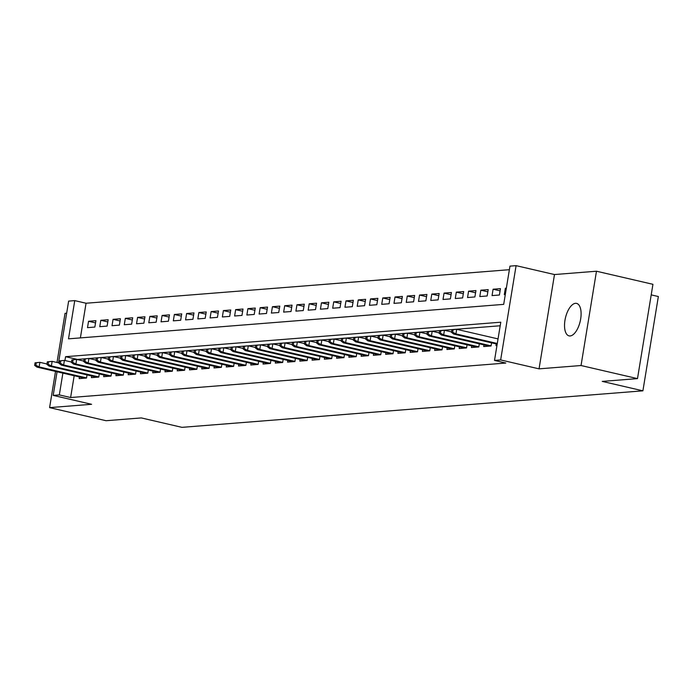 <?xml version="1.0" encoding="UTF-8"?>
<svg xmlns="http://www.w3.org/2000/svg" width="693" height="693" viewBox="0 0 693 693"><rect width="100%" height="100%" fill="white"/><g stroke="black" fill="none" stroke-linecap="round" stroke-linejoin="round"><path stroke-width="1.04" d="M575.485 303.326A16.667 7.58 -76.9 0 0 565.185 319.092A16.667 7.58 -76.9 0 0 569.057 335.871A16.667 7.58 -76.9 0 0 570.148 335.949A16.667 7.58 -76.9 0 0 580.448 320.183A16.667 7.58 -76.9 0 0 576.585 303.404A16.667 7.58 -76.9 0 0 575.485 303.326M58.524 362.846L68.633 301.108L74.757 300.615L68.503 338.842L503.698 304.366L509.961 266.138L516.094 265.653L500.649 359.944L494.516 360.429L500.779 322.202L65.575 356.687L64.951 360.525M554.487 274.549L539.05 368.849L581.037 365.523L637.499 378.612L652.936 284.312L596.474 271.223L554.487 274.549L516.094 265.653M651.212 294.88L658.35 296.535L642.905 390.826L181.964 427.347L141.311 417.922L106.064 420.72L49.601 407.623L91.589 404.296L53.188 395.4L57.06 371.769M66.649 313.201L65.038 313.331L56.991 362.491M509.381 269.698L86.053 303.239L74.757 300.615M581.037 365.523L596.474 271.223M55.527 371.413L49.601 407.623M496.24 343.927L495.963 345.59L496.959 345.512M483.983 344.897L483.705 346.561L491.06 345.98L491.58 342.844M471.716 345.868L471.448 347.531L478.802 346.95L479.313 343.815M459.459 346.846L459.19 348.51L466.545 347.921L467.056 344.793M447.202 347.817L446.933 349.48L454.287 348.891L454.799 345.764M434.944 348.787L434.667 350.45L442.03 349.87L442.541 346.734M422.687 349.757L422.409 351.42L429.764 350.84L430.284 347.704M410.421 350.727L410.152 352.39L417.507 351.81L418.018 348.674M398.163 351.697L397.895 353.361L405.249 352.78L405.76 349.644M385.906 352.668L385.637 354.331L392.992 353.751L393.503 350.615M373.648 353.638L373.371 355.301L380.734 354.721L381.245 351.594M361.391 354.617L361.114 356.28L368.468 355.691L368.988 352.564M349.125 355.587L348.856 357.25L356.211 356.661L356.722 353.534M336.867 356.557L336.599 358.22L343.953 357.64L344.464 354.504M324.61 357.527L324.341 359.191L331.696 358.61L332.207 355.474M312.352 358.498L312.075 360.161L319.438 359.58L319.949 356.445M300.095 359.468L299.818 361.131L307.172 360.551L307.692 357.415M287.829 360.438L287.56 362.101L294.915 361.521L295.426 358.385M275.571 361.408L275.303 363.08L282.657 362.491L283.168 359.364M263.314 362.387L263.045 364.05L270.4 363.461L270.911 360.334M251.057 363.357L250.779 365.02L258.142 364.431L258.654 361.304M238.799 364.327L238.522 365.991L245.876 365.41L246.396 362.274M226.533 365.298L226.264 366.961L233.619 366.38L234.13 363.245M214.276 366.268L214.007 367.931L221.362 367.351L221.873 364.215M202.018 367.238L201.75 368.901L209.104 368.321L209.615 365.185M189.761 368.208L189.484 369.871L196.847 369.291L197.358 366.155M177.503 369.187L177.226 370.85L184.581 370.261L185.1 367.134M165.237 370.157L164.969 371.82L172.323 371.231L172.834 368.104M152.98 371.127L152.711 372.791L160.066 372.21L160.577 369.074M140.722 372.098L140.454 373.761L147.808 373.18L148.319 370.045M128.465 373.068L128.188 374.731L135.551 374.151L136.062 371.015M116.207 374.038L115.93 375.701L123.285 375.121L123.804 371.985M103.941 375.008L103.673 376.671L111.027 376.091L111.538 372.955M91.684 375.978L91.415 377.642L98.77 377.061L99.281 373.934M95.539 322.895L88.548 321.275L95.903 320.694L94.854 327.061L87.5 327.65L88.548 321.275M107.796 321.924L100.806 320.305L108.16 319.724L107.112 326.091L99.757 326.68L100.806 320.305M120.054 320.954L113.063 319.334L120.417 318.754L119.378 325.121L112.023 325.701L113.063 319.334M132.32 319.984L125.32 318.364L132.675 317.775L131.635 324.151L124.281 324.731L125.32 318.364M144.577 319.014L137.578 317.394L144.941 316.805L143.893 323.181L136.538 323.761L137.578 317.394M156.835 318.044L149.844 316.424L157.198 315.835L156.15 322.21L148.796 322.791L149.844 316.424M169.092 317.073L162.101 315.445L169.456 314.865L168.408 321.24L161.053 321.821L162.101 315.445M181.349 316.095L174.359 314.475L181.713 313.894L180.674 320.261L173.319 320.85L174.359 314.475M193.616 315.124L186.616 313.505L193.971 312.924L192.931 319.291L185.577 319.88L186.616 313.505M205.873 314.154L198.874 312.534L206.237 311.954L205.189 318.321L197.834 318.901L198.874 312.534M218.13 313.184L211.14 311.564L218.494 310.984L217.446 317.351L210.092 317.931L211.14 311.564M230.388 312.214L223.397 310.594L230.752 310.005L229.704 316.38L222.349 316.961L223.397 310.594M242.645 311.244L235.655 309.624L243.009 309.035L241.97 315.41L234.615 315.991L235.655 309.624M254.911 310.273L247.912 308.645L255.267 308.064L254.227 314.44L246.873 315.02L247.912 308.645M267.169 309.303L260.17 307.675L267.533 307.094L266.484 313.47L259.13 314.05L260.17 307.675M279.426 308.324L272.436 306.704L279.79 306.124L278.742 312.491L271.387 313.08L272.436 306.704M291.684 307.354L284.693 305.734L292.048 305.154L290.999 311.521L283.645 312.11L284.693 305.734M303.941 306.384L296.95 304.764L304.305 304.184L303.265 310.551L295.911 311.131L296.95 304.764M316.207 305.414L309.208 303.794L316.562 303.213L315.523 309.58L308.168 310.161L309.208 303.794M328.465 304.444L321.465 302.824L328.829 302.235L327.78 308.61L320.426 309.191L321.465 302.824M340.722 303.473L333.731 301.853L341.086 301.264L340.038 307.64L332.683 308.22L333.731 301.853M352.98 302.503L345.989 300.875L353.343 300.294L352.295 306.67L344.941 307.25L345.989 300.875M365.237 301.524L358.246 299.904L365.601 299.324L364.561 305.7L357.207 306.28L358.246 299.904M377.503 300.554L370.504 298.934L377.858 298.354L376.819 304.721L369.464 305.31L370.504 298.934M389.761 299.584L382.761 297.964L390.124 297.384L389.076 303.751L381.722 304.34L382.761 297.964M402.018 298.614L395.027 296.994L402.382 296.413L401.334 302.78L393.979 303.361L395.027 296.994M414.275 297.644L407.285 296.024L414.639 295.435L413.591 301.81L406.237 302.391L407.285 296.024M426.533 296.673L419.542 295.053L426.897 294.464L425.857 300.84L418.503 301.42L419.542 295.053M438.799 295.703L431.8 294.083L439.154 293.494L438.115 299.87L430.76 300.45L431.8 294.083M451.056 294.733L444.057 293.104L451.42 292.524L450.372 298.9L443.018 299.48L444.057 293.104M463.314 293.754L456.323 292.134L463.678 291.554L462.629 297.921L455.275 298.51L456.323 292.134M475.571 292.784L468.581 291.164L475.935 290.584L474.887 296.95L467.532 297.54L468.581 291.164M487.829 291.814L480.838 290.194L488.193 289.613L487.153 295.98L479.799 296.561L480.838 290.194M500.095 290.843L493.095 289.224L500.45 288.643L499.41 295.01L492.056 295.59L493.095 289.224M86.053 303.239L80.379 337.907M506.349 288.175L505.353 288.253L504.313 294.62L505.31 294.542M74.177 375.736L70.617 397.531L505.812 363.045L494.516 360.429M500.199 325.762L76.845 359.468M79.426 376.957L79.158 378.621L86.512 378.031L87.023 374.904M539.05 368.849L500.649 359.944M70.617 397.531L59.321 394.915L53.188 395.4M637.499 378.612L602.252 381.401L642.905 390.826M62.89 373.12L59.321 394.915M76.871 359.303L65.575 356.687M506.306 288.47L505.353 288.253M35.066 362.811L34.65 365.358L35.88 365.263L36.296 362.716L35.066 362.811L39.891 362.335L39.137 366.926L86.53 377.91M36.296 362.716L39.891 362.335L46.977 363.981M35.88 365.263L39.137 366.926L36.928 367.099L84.702 378.179M34.65 365.358L36.928 367.099M47.323 361.841L46.907 364.388L48.138 364.293L48.553 361.746L47.323 361.841L52.148 361.365L51.395 365.956L98.787 376.94M48.553 361.746L52.148 361.365L59.234 363.011M48.138 364.293L51.395 365.956L49.186 366.129L96.968 377.209M46.907 364.388L49.186 366.129M59.589 360.871L59.165 363.418L60.395 363.323L60.811 360.776L59.589 360.871L64.406 360.395L63.652 364.986L111.045 375.97M60.811 360.776L64.406 360.395L71.492 362.041M60.395 363.323L63.652 364.986L61.443 365.159L109.225 376.238M59.165 363.418L61.443 365.159M71.847 359.901L71.431 362.448L72.652 362.352L73.068 359.806L71.847 359.901L76.663 359.424L75.909 364.016L123.311 375M73.068 359.806L76.663 359.424L83.758 361.07M72.652 362.352L75.909 364.016L73.709 364.189L121.483 375.26M71.431 362.448L73.709 364.189M84.104 358.931L83.688 361.477L84.91 361.382L85.326 358.835L84.104 358.931L88.921 358.454L88.176 363.037L135.568 374.029M85.326 358.835L88.921 358.454L96.015 360.1M84.91 361.382L88.176 363.037L85.967 363.219L133.74 374.289M83.688 361.477L85.967 363.219M96.362 357.96L95.946 360.507L97.176 360.412L97.592 357.857L96.362 357.96L101.187 357.484L100.433 362.067L147.826 373.059M97.592 357.857L101.187 357.484L108.273 359.13M97.176 360.412L100.433 362.067L98.224 362.248L145.998 373.319M95.946 360.507L98.224 362.248M108.619 356.982L108.203 359.537L109.433 359.433L109.849 356.886L108.619 356.982L113.444 356.514L112.69 361.096L160.083 372.089M109.849 356.886L113.444 356.514L120.53 358.151M109.433 359.433L112.69 361.096L110.482 361.27L158.264 372.349M108.203 359.537L110.482 361.27M120.885 356.011L120.461 358.567L121.691 358.463L122.107 355.916L120.885 356.011L125.702 355.544L124.948 360.126L172.34 371.11M122.107 355.916L125.702 355.544L132.787 357.181M121.691 358.463L124.948 360.126L122.739 360.299L170.521 371.379M120.461 358.567L122.739 360.299M133.143 355.041L132.727 357.588L133.948 357.493L134.364 354.946L133.143 355.041L137.959 354.565L137.205 359.156L184.607 370.14M134.364 354.946L137.959 354.565L145.054 356.211M133.948 357.493L137.205 359.156L135.005 359.329L182.779 370.409M132.727 357.588L135.005 359.329M145.4 354.071L144.984 356.618L146.206 356.523L146.63 353.976L145.4 354.071L150.216 353.595L149.471 358.186L196.864 369.17M146.63 353.976L150.216 353.595L157.311 355.24M146.206 356.523L149.471 358.186L147.262 358.359L195.036 369.438M144.984 356.618L147.262 358.359M157.657 353.101L157.242 355.648L158.472 355.552L158.888 353.006L157.657 353.101L162.483 352.624L161.729 357.216L209.121 368.2M158.888 353.006L162.483 352.624L169.568 354.27M158.472 355.552L161.729 357.216L159.52 357.389L207.294 368.468M157.242 355.648L159.52 357.389M169.915 352.131L169.499 354.677L170.729 354.582L171.145 352.035L169.915 352.131L174.74 351.654L173.986 356.245L221.379 367.229M171.145 352.035L174.74 351.654L181.826 353.3M170.729 354.582L173.986 356.245L171.777 356.419L219.56 367.489M169.499 354.677L171.777 356.419M182.181 351.16L181.757 353.707L182.987 353.612L183.402 351.056L182.181 351.16L186.997 350.684L186.244 355.266L233.636 366.259M183.402 351.056L186.997 350.684L194.083 352.33M182.987 353.612L186.244 355.266L184.035 355.448L231.817 366.519M181.757 353.707L184.035 355.448M194.438 350.19L194.023 352.737L195.244 352.642L195.66 350.086L194.438 350.19L199.255 349.714L198.501 354.296L245.902 365.289M195.66 350.086L199.255 349.714L206.349 351.351M195.244 352.642L198.501 354.296L196.301 354.478L244.075 365.549M194.023 352.737L196.301 354.478M206.696 349.211L206.28 351.767L207.502 351.663L207.926 349.116L206.696 349.211L211.512 348.744L210.767 353.326L258.16 364.319M207.926 349.116L211.512 348.744L218.607 350.381M207.502 351.663L210.767 353.326L208.558 353.499L256.332 364.579M206.28 351.767L208.558 353.499M218.953 348.241L218.538 350.797L219.768 350.693L220.183 348.146L218.953 348.241L223.778 347.773L223.025 352.356L270.417 363.34M220.183 348.146L223.778 347.773L230.864 349.411M219.768 350.693L223.025 352.356L220.816 352.529L268.589 363.608M218.538 350.797L220.816 352.529M231.211 347.271L230.795 349.818L232.025 349.722L232.441 347.176L231.211 347.271L236.036 346.795L235.282 351.386L282.675 362.37M232.441 347.176L236.036 346.795L243.122 348.44M232.025 349.722L235.282 351.386L233.073 351.559L280.856 362.638M230.795 349.818L233.073 351.559M243.477 346.301L243.052 348.848L244.282 348.752L244.698 346.205L243.477 346.301L248.293 345.824L247.54 350.415L294.932 361.399M244.698 346.205L248.293 345.824L255.379 347.47M244.282 348.752L247.54 350.415L245.331 350.589L293.113 361.668M243.052 348.848L245.331 350.589M255.734 345.331L255.319 347.877L256.54 347.782L256.956 345.235L255.734 345.331L260.551 344.854L259.797 349.445L307.198 360.429M256.956 345.235L260.551 344.854L267.645 346.5M256.54 347.782L259.797 349.445L257.597 349.618L305.37 360.689M255.319 347.877L257.597 349.618M267.992 344.36L267.576 346.907L268.797 346.812L269.222 344.265L267.992 344.36L272.808 343.884L272.063 348.475L319.456 359.459M269.222 344.265L272.808 343.884L279.903 345.53M268.797 346.812L272.063 348.475L269.854 348.648L317.628 359.719M267.576 346.907L269.854 348.648M280.249 343.39L279.833 345.937L281.063 345.842L281.479 343.286L280.249 343.39L285.074 342.914L284.321 347.496L331.713 358.489M281.479 343.286L285.074 342.914L292.16 344.56M281.063 345.842L284.321 347.496L282.112 347.678L329.885 358.749M279.833 345.937L282.112 347.678M292.507 342.42L292.091 344.967L293.321 344.871L293.737 342.316L292.507 342.42L297.332 341.944L296.578 346.526L343.971 357.519M293.737 342.316L297.332 341.944L304.418 343.581M293.321 344.871L296.578 346.526L294.369 346.699L342.151 357.779M292.091 344.967L294.369 346.699M304.773 341.441L304.348 343.997L305.578 343.893L305.994 341.346L304.773 341.441L309.589 340.973L308.835 345.556L356.228 356.548M305.994 341.346L309.589 340.973L316.675 342.611M305.578 343.893L308.835 345.556L306.627 345.729L354.409 356.808M304.348 343.997L306.627 345.729M317.03 340.471L316.614 343.018L317.836 342.922L318.252 340.376L317.03 340.471L321.847 339.994L321.093 344.586L368.494 355.57M318.252 340.376L321.847 339.994L328.941 341.64M317.836 342.922L321.093 344.586L318.893 344.759L366.666 355.838M316.614 343.018L318.893 344.759M329.288 339.501L328.872 342.047L330.093 341.952L330.518 339.405L329.288 339.501L334.104 339.024L333.359 343.615L380.752 354.599M330.518 339.405L334.104 339.024L341.199 340.67M330.093 341.952L333.359 343.615L331.15 343.789L378.924 354.868M328.872 342.047L331.15 343.789M341.545 338.531L341.129 341.077L342.359 340.982L342.775 338.435L341.545 338.531L346.37 338.054L345.616 342.645L393.009 353.629M342.775 338.435L346.37 338.054L353.456 339.7M342.359 340.982L345.616 342.645L343.407 342.818L391.181 353.898M341.129 341.077L343.407 342.818M353.802 337.56L353.387 340.107L354.617 340.012L355.033 337.465L353.802 337.56L358.627 337.084L357.874 341.675L405.266 352.659M355.033 337.465L358.627 337.084L365.713 338.73M354.617 340.012L357.874 341.675L355.665 341.848L403.447 352.919M353.387 340.107L355.665 341.848M366.069 336.59L365.644 339.137L366.874 339.042L367.29 336.495L366.069 336.59L370.885 336.114L370.131 340.705L417.524 351.689M367.29 336.495L370.885 336.114L377.971 337.76M366.874 339.042L370.131 340.705L367.922 340.878L415.705 351.949M365.644 339.137L367.922 340.878M378.326 335.62L377.91 338.167L379.132 338.071L379.547 335.516L378.326 335.62L383.142 335.143L382.389 339.726L429.79 350.719M379.547 335.516L383.142 335.143L390.237 336.789M379.132 338.071L382.389 339.726L380.188 339.908L427.962 350.979M377.91 338.167L380.188 339.908M390.583 334.641L390.168 337.196L391.389 337.093L391.814 334.546L390.583 334.641L395.4 334.173L394.655 338.756L442.047 349.748M391.814 334.546L395.4 334.173L402.494 335.81M391.389 337.093L394.655 338.756L392.446 338.929L440.22 350.008M390.168 337.196L392.446 338.929M402.841 333.671L402.425 336.226L403.655 336.122L404.071 333.576L402.841 333.671L407.666 333.203L406.912 337.786L454.305 348.77M404.071 333.576L407.666 333.203L414.752 334.84M403.655 336.122L406.912 337.786L404.703 337.959L452.477 349.038M402.425 336.226L404.703 337.959M415.098 332.701L414.683 335.247L415.913 335.152L416.328 332.605L415.098 332.701L419.923 332.224L419.17 336.815L466.562 347.799M416.328 332.605L419.923 332.224L427.009 333.87M415.913 335.152L419.17 336.815L416.961 336.989L464.743 348.068M414.683 335.247L416.961 336.989M427.364 331.73L426.94 334.277L428.17 334.182L428.586 331.635L427.364 331.73L432.181 331.254L431.427 335.845L478.82 346.829M428.586 331.635L432.181 331.254L439.267 332.9M428.17 334.182L431.427 335.845L429.218 336.018L477.001 347.098M426.94 334.277L429.218 336.018M439.622 330.76L439.206 333.307L440.427 333.212L440.843 330.665L439.622 330.76L444.438 330.284L443.685 334.875L491.086 345.859M440.843 330.665L444.438 330.284L451.533 331.93M440.427 333.212L443.685 334.875L441.484 335.048L489.258 346.128M439.206 333.307L441.484 335.048M451.879 329.79L451.464 332.337L452.685 332.242L453.109 329.695L451.879 329.79L456.696 329.314L455.951 333.905L497.297 343.485M453.109 329.695L456.696 329.314L498.042 338.903M452.685 332.242L455.951 333.905L453.742 334.078L497.184 344.144M451.464 332.337L453.742 334.078"/></g></svg>
